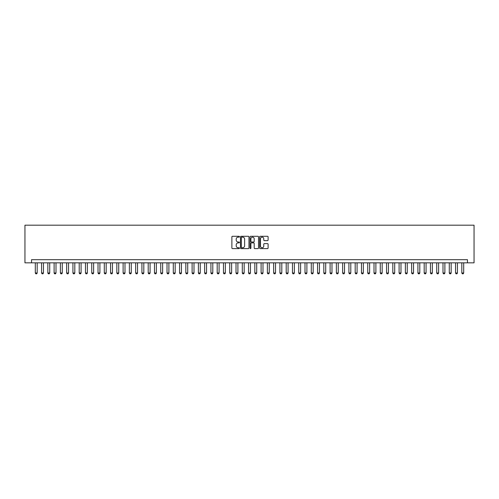 <?xml version="1.0" encoding="UTF-8"?>
<svg xmlns="http://www.w3.org/2000/svg" width="499" height="499" viewBox="0 0 499 499"><rect width="100%" height="100%" fill="white"/><g stroke="black" fill="none" stroke-linecap="round" stroke-linejoin="round"><path stroke-width="0.75" d="M239.464 236.719A0.43 0.43 0 0 0 239.033 236.289L232.49 236.289A0.618 0.618 0 0 0 231.879 236.9L231.879 247.984A0.618 0.618 0 0 0 232.49 248.602L239.033 248.602A0.43 0.43 0 0 0 239.464 248.171A0.43 0.43 0 0 0 239.033 247.741L238.185 247.741A1.971 1.971 0 0 1 236.214 245.77L236.214 244.847A1.971 1.971 0 0 1 238.185 242.876L239.033 242.876A0.43 0.43 0 0 0 239.464 242.445A0.43 0.43 0 0 0 239.033 242.015L238.185 242.015A1.971 1.971 0 0 1 236.214 240.044L236.214 239.121A1.971 1.971 0 0 1 238.185 237.15L239.033 237.15A0.43 0.43 0 0 0 239.464 236.719M267.495 240.63A0.618 0.618 0 0 0 268.106 240.013L268.106 236.9A0.618 0.618 0 0 0 267.495 236.289L260.228 236.289A0.618 0.618 0 0 0 259.611 236.9L259.611 247.984A0.618 0.618 0 0 0 260.228 248.602L267.495 248.602A0.618 0.618 0 0 0 268.106 247.984L268.106 244.229A0.618 0.618 0 0 0 267.495 243.612L264.383 243.612A0.618 0.618 0 0 0 263.765 244.229L263.765 246.094A1.647 1.647 0 0 1 262.118 247.741A1.647 1.647 0 0 1 260.472 246.094L260.472 238.796A1.647 1.647 0 0 1 262.118 237.15A1.647 1.647 0 0 1 263.765 238.796L263.765 240.013A0.618 0.618 0 0 0 264.383 240.63L267.495 240.63M467.463 262.83L474.05 262.83L474.05 225.192L24.95 225.192L24.95 262.83L467.463 262.83L467.463 259.692L31.537 259.692L31.537 262.83M248.964 236.9A0.618 0.618 0 0 0 248.346 236.289L241.079 236.289A0.618 0.618 0 0 0 240.468 236.9L240.468 247.984A0.618 0.618 0 0 0 241.079 248.602L248.346 248.602A0.618 0.618 0 0 0 248.964 247.984L248.964 236.9M250.654 236.289L257.921 236.289A0.618 0.618 0 0 1 258.532 236.9L258.532 247.984A0.618 0.618 0 0 1 257.921 248.602L254.808 248.602A0.618 0.618 0 0 1 254.197 247.984L254.197 243.493A0.618 0.618 0 0 0 253.579 242.876L251.515 242.876A0.618 0.618 0 0 0 250.903 243.493L250.903 248.171A0.43 0.43 0 0 1 250.467 248.602A0.43 0.43 0 0 1 250.036 248.171L250.036 236.9A0.618 0.618 0 0 1 250.654 236.289M241.759 237.15A0.43 0.43 0 0 0 241.329 237.58L241.329 247.304A0.43 0.43 0 0 0 241.759 247.741L242.651 247.741A1.971 1.971 0 0 0 244.622 245.77L244.622 239.121A1.971 1.971 0 0 0 242.651 237.15L241.759 237.15M254.197 238.828A1.647 1.647 0 0 0 252.55 237.181A1.647 1.647 0 0 0 250.903 238.828L250.903 241.397A0.618 0.618 0 0 0 251.515 242.015L253.579 242.015A0.618 0.618 0 0 0 254.197 241.397L254.197 238.828M35.298 262.83L35.298 272.99L37.182 272.99L37.182 262.83M37.182 272.99L36.708 273.808L35.772 273.808L35.298 272.99M41.573 262.83L41.573 272.99L43.45 272.99L43.45 262.83M43.45 272.99L42.983 273.808L42.041 273.808L41.573 272.99M47.842 262.83L47.842 272.99L49.725 272.99L49.725 262.83M49.725 272.99L49.258 273.808L48.316 273.808L47.842 272.99M54.117 262.83L54.117 272.99L56 272.99L56 262.83M56 272.99L55.526 273.808L54.584 273.808L54.117 272.99M60.391 262.83L60.391 272.99L62.269 272.99L62.269 262.83M62.269 272.99L61.801 273.808L60.859 273.808L60.391 272.99M66.66 262.83L66.66 272.99L68.544 272.99L68.544 262.83M68.544 272.99L68.07 273.808L67.134 273.808L66.66 272.99M72.935 262.83L72.935 272.99L74.813 272.99L74.813 262.83M74.813 272.99L74.345 273.808L73.403 273.808L72.935 272.99M79.204 262.83L79.204 272.99L81.088 272.99L81.088 262.83M81.088 272.99L80.62 273.808L79.678 273.808L79.204 272.99M85.479 262.83L85.479 272.99L87.362 272.99L87.362 262.83M87.362 272.99L86.888 273.808L85.947 273.808L85.479 272.99M91.747 262.83L91.747 272.99L93.631 272.99L93.631 262.83M93.631 272.99L93.163 273.808L92.221 273.808L91.747 272.99M98.022 262.83L98.022 272.99L99.906 272.99L99.906 262.83M99.906 272.99L99.432 273.808L98.496 273.808L98.022 272.99M104.297 262.83L104.297 272.99L106.175 272.99L106.175 262.83M106.175 272.99L105.707 273.808L104.765 273.808L104.297 272.99M110.566 262.83L110.566 272.99L112.45 272.99L112.45 262.83M112.45 272.99L111.982 273.808L111.04 273.808L110.566 272.99M116.841 262.83L116.841 272.99L118.725 272.99L118.725 262.83M118.725 272.99L118.251 273.808L117.309 273.808L116.841 272.99M123.11 262.83L123.11 272.99L124.993 272.99L124.993 262.83M124.993 272.99L124.525 273.808L123.584 273.808L123.11 272.99M129.384 262.83L129.384 272.99L131.268 272.99L131.268 262.83M131.268 272.99L130.794 273.808L129.852 273.808L129.384 272.99M135.659 262.83L135.659 272.99L137.537 272.99L137.537 262.83M137.537 272.99L137.069 273.808L136.127 273.808L135.659 272.99M141.928 262.83L141.928 272.99L143.812 272.99L143.812 262.83M143.812 272.99L143.338 273.808L142.402 273.808L141.928 272.99M148.203 262.83L148.203 272.99L150.08 272.99L150.08 262.83M150.08 272.99L149.613 273.808L148.671 273.808L148.203 272.99M154.472 262.83L154.472 272.99L156.355 272.99L156.355 262.83M156.355 272.99L155.888 273.808L154.946 273.808L154.472 272.99M160.747 262.83L160.747 272.99L162.63 272.99L162.63 262.83M162.63 272.99L162.156 273.808L161.214 273.808L160.747 272.99M167.022 262.83L167.022 272.99L168.899 272.99L168.899 262.83M168.899 272.99L168.431 273.808L167.489 273.808L167.022 272.99M173.29 262.83L173.29 272.99L175.174 272.99L175.174 262.83M175.174 272.99L174.7 273.808L173.764 273.808L173.29 272.99M179.565 262.83L179.565 272.99L181.443 272.99L181.443 262.83M181.443 272.99L180.975 273.808L180.033 273.808L179.565 272.99M185.834 262.83L185.834 272.99L187.718 272.99L187.718 262.83M187.718 272.99L187.25 273.808L186.308 273.808L185.834 272.99M192.109 262.83L192.109 272.99L193.992 272.99L193.992 262.83M193.992 272.99L193.518 273.808L192.577 273.808L192.109 272.99M198.377 262.83L198.377 272.99L200.261 272.99L200.261 262.83M200.261 272.99L199.793 273.808L198.852 273.808L198.377 272.99M204.652 262.83L204.652 272.99L206.536 272.99L206.536 262.83M206.536 272.99L206.062 273.808L205.12 273.808L204.652 272.99M210.927 262.83L210.927 272.99L212.805 272.99L212.805 262.83M212.805 272.99L212.337 273.808L211.395 273.808L210.927 272.99M217.196 262.83L217.196 272.99L219.08 272.99L219.08 262.83M219.08 272.99L218.606 273.808L217.67 273.808L217.196 272.99M223.471 262.83L223.471 272.99L225.348 272.99L225.348 262.83M225.348 272.99L224.881 273.808L223.939 273.808L223.471 272.99M229.74 262.83L229.74 272.99L231.623 272.99L231.623 262.83M231.623 272.99L231.156 273.808L230.214 273.808L229.74 272.99M236.015 262.83L236.015 272.99L237.898 272.99L237.898 262.83M237.898 272.99L237.424 273.808L236.482 273.808L236.015 272.99M242.289 262.83L242.289 272.99L244.167 272.99L244.167 262.83M244.167 272.99L243.699 273.808L242.757 273.808L242.289 272.99M248.558 262.83L248.558 272.99L250.442 272.99L250.442 262.83M250.442 272.99L249.968 273.808L249.032 273.808L248.558 272.99M254.833 262.83L254.833 272.99L256.711 272.99L256.711 262.83M256.711 272.99L256.243 273.808L255.301 273.808L254.833 272.99M261.102 262.83L261.102 272.99L262.985 272.99L262.985 262.83M262.985 272.99L262.518 273.808L261.576 273.808L261.102 272.99M267.377 262.83L267.377 272.99L269.26 272.99L269.26 262.83M269.26 272.99L268.786 273.808L267.844 273.808L267.377 272.99M273.652 262.83L273.652 272.99L275.529 272.99L275.529 262.83M275.529 272.99L275.061 273.808L274.119 273.808L273.652 272.99M279.92 262.83L279.92 272.99L281.804 272.99L281.804 262.83M281.804 272.99L281.33 273.808L280.394 273.808L279.92 272.99M286.195 262.83L286.195 272.99L288.073 272.99L288.073 262.83M288.073 272.99L287.605 273.808L286.663 273.808L286.195 272.99M292.464 262.83L292.464 272.99L294.348 272.99L294.348 262.83M294.348 272.99L293.88 273.808L292.938 273.808L292.464 272.99M298.739 262.83L298.739 272.99L300.623 272.99L300.623 262.83M300.623 272.99L300.149 273.808L299.207 273.808L298.739 272.99M305.008 262.83L305.008 272.99L306.891 272.99L306.891 262.83M306.891 272.99L306.423 273.808L305.482 273.808L305.008 272.99M311.282 262.83L311.282 272.99L313.166 272.99L313.166 262.83M313.166 272.99L312.692 273.808L311.75 273.808L311.282 272.99M317.557 262.83L317.557 272.99L319.435 272.99L319.435 262.83M319.435 272.99L318.967 273.808L318.025 273.808L317.557 272.99M323.826 262.83L323.826 272.99L325.71 272.99L325.71 262.83M325.71 272.99L325.236 273.808L324.3 273.808L323.826 272.99M330.101 262.83L330.101 272.99L331.978 272.99L331.978 262.83M331.978 272.99L331.511 273.808L330.569 273.808L330.101 272.99M336.37 262.83L336.37 272.99L338.253 272.99L338.253 262.83M338.253 272.99L337.786 273.808L336.844 273.808L336.37 272.99M342.645 262.83L342.645 272.99L344.528 272.99L344.528 262.83M344.528 272.99L344.054 273.808L343.112 273.808L342.645 272.99M348.92 262.83L348.92 272.99L350.797 272.99L350.797 262.83M350.797 272.99L350.329 273.808L349.387 273.808L348.92 272.99M355.188 262.83L355.188 272.99L357.072 272.99L357.072 262.83M357.072 272.99L356.598 273.808L355.662 273.808L355.188 272.99M361.463 262.83L361.463 272.99L363.341 272.99L363.341 262.83M363.341 272.99L362.873 273.808L361.931 273.808L361.463 272.99M367.732 262.83L367.732 272.99L369.616 272.99L369.616 262.83M369.616 272.99L369.148 273.808L368.206 273.808L367.732 272.99M374.007 262.83L374.007 272.99L375.89 272.99L375.89 262.83M375.89 272.99L375.416 273.808L374.475 273.808L374.007 272.99M380.275 262.83L380.275 272.99L382.159 272.99L382.159 262.83M382.159 272.99L381.691 273.808L380.749 273.808L380.275 272.99M386.55 262.83L386.55 272.99L388.434 272.99L388.434 262.83M388.434 272.99L387.96 273.808L387.018 273.808L386.55 272.99M392.825 262.83L392.825 272.99L394.703 272.99L394.703 262.83M394.703 272.99L394.235 273.808L393.293 273.808L392.825 272.99M399.094 262.83L399.094 272.99L400.978 272.99L400.978 262.83M400.978 272.99L400.504 273.808L399.568 273.808L399.094 272.99M405.369 262.83L405.369 272.99L407.253 272.99L407.253 262.83M407.253 272.99L406.779 273.808L405.837 273.808L405.369 272.99M411.638 262.83L411.638 272.99L413.521 272.99L413.521 262.83M413.521 272.99L413.053 273.808L412.112 273.808L411.638 272.99M417.913 262.83L417.913 272.99L419.796 272.99L419.796 262.83M419.796 272.99L419.322 273.808L418.38 273.808L417.913 272.99M424.187 262.83L424.187 272.99L426.065 272.99L426.065 262.83M426.065 272.99L425.597 273.808L424.655 273.808L424.187 272.99M430.456 262.83L430.456 272.99L432.34 272.99L432.34 262.83M432.34 272.99L431.866 273.808L430.93 273.808L430.456 272.99M436.731 262.83L436.731 272.99L438.609 272.99L438.609 262.83M438.609 272.99L438.141 273.808L437.199 273.808L436.731 272.99M443 262.83L443 272.99L444.883 272.99L444.883 262.83M444.883 272.99L444.416 273.808L443.474 273.808L443 272.99M449.275 262.83L449.275 272.99L451.158 272.99L451.158 262.83M451.158 272.99L450.684 273.808L449.742 273.808L449.275 272.99M455.55 262.83L455.55 272.99L457.427 272.99L457.427 262.83M457.427 272.99L456.959 273.808L456.017 273.808L455.55 272.99M461.818 262.83L461.818 272.99L463.702 272.99L463.702 262.83M463.702 272.99L463.228 273.808L462.292 273.808L461.818 272.99"/></g></svg>
